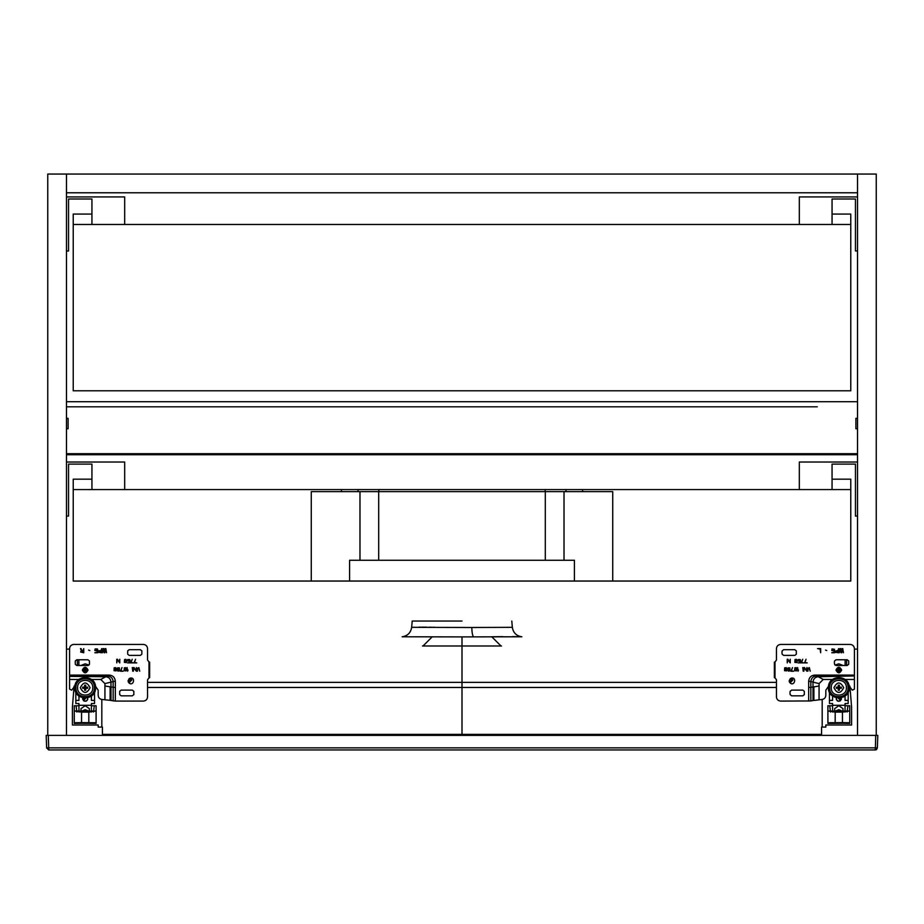 <?xml version="1.0" encoding="UTF-8"?>
<svg xmlns="http://www.w3.org/2000/svg" width="924" height="924" viewBox="0 0 924 924"><rect width="100%" height="100%" fill="white"/><g stroke="black" fill="none" stroke-linecap="round" stroke-linejoin="round"><path stroke-width="1.39" d="M462 645.991L422.499 645.991L501.501 645.991L423.019 645.991L500.981 645.991L462 645.991L462 735.389L462 636.902L402.425 636.775L450.438 636.879M877.8 735.389L875.721 735.389L877.8 735.389L877.361 747.932L875.282 749.942L48.718 749.942L48.718 747.863L875.282 747.863L877.361 747.932L876.541 749.514L877.361 747.932M66.47 735.389L857.53 735.389L857.53 174.058L66.47 174.058L66.47 735.389L47.759 735.389L47.759 174.058L66.47 174.058L66.47 192.77L857.53 192.77L857.53 174.058L876.241 174.058L876.241 735.389L857.53 735.389M46.2 735.389L46.639 747.932L46.2 735.389L48.279 735.389L46.2 735.389M480.191 749.942L659.505 749.942M521.633 636.775L473.573 636.879C472.557 635.827 471.956 632.697 471.771 627.488L411.654 627.327L412.208 621.044L462 621.044M435.008 627.292L433.98 627.281M433.495 627.281L432.698 627.269M431.508 627.246L430.538 627.234M430.064 627.234L429.129 627.211M426.853 627.188L422.949 627.153M422.58 627.153L421.922 627.142M420.512 627.142L419.057 627.153M414.114 627.234L413.305 627.269M46.639 747.932L48.718 749.942L46.639 747.932L48.718 747.863L48.279 735.389M875.328 749.942L875.721 735.389M471.771 627.488L512.346 627.327L511.792 621.044M500.981 645.991L491.741 636.751L502.933 636.648M512.219 636.613L518.861 636.694M473.573 636.879L462 636.902M133.841 694.629L133.841 691.325L132.328 690.124L121.194 690.124L119.67 691.325L119.67 694.629L121.194 695.841L132.328 695.841L133.841 694.629M141.846 654.192L141.846 650.889L140.333 649.688L129.198 649.688L127.674 650.889L127.674 654.192L129.198 655.405L140.333 655.405L141.846 654.192M89.455 664.275L89.455 660.972L87.942 659.771L76.808 659.771L75.283 660.972L75.283 664.275L76.808 665.488L87.942 665.488L89.455 664.275M128.055 680.873L128.355 682.143L130.515 679.925L129.164 678.609L128.055 680.873M83.229 652.309L83.229 650.981L81.15 651.247L81.324 652.217L83.229 652.309M81.069 648.59L81.762 650.45L83.229 650.45L83.749 648.59L83.749 652.748L80.631 652.044L81.243 650.623L80.457 648.59L81.069 648.59M89.813 650.542L88.6 650.092L89.813 650.542M96.489 650.808L97.782 650.45L97.782 652.748L94.837 652.748L97.355 652.309L97.355 650.889L94.837 650.542L95.103 648.948L97.355 648.948L97.782 649.653L95.184 649.56L95.357 650.542L96.489 650.808M101.166 652.309L101.166 650.981L99.087 651.247L99.261 652.217L101.166 652.309M98.822 652.39L98.822 650.808L101.166 650.45L101.686 648.59L101.686 652.748L98.822 652.39M117.44 659.251L119.335 662.416L119.785 659.251L119.785 662.889L117.209 659.782L116.759 662.889L116.759 659.251L117.44 659.251M125.999 662.265L126.311 660.325L125.017 659.713L124.486 661.803L125.999 662.265M126.68 660.325L126.23 662.577L124.336 662.346L124.567 659.551L125.849 659.32L126.68 660.325M128.956 661.18L130.099 660.868L130.099 662.889L127.524 662.889L129.718 662.496L129.718 661.261L127.524 660.949L127.743 659.551L129.718 659.551L130.099 660.175L127.824 660.094L128.956 661.18M133.426 662.889L130.7 662.889L132.213 659.251L131.162 662.496L133.426 662.889M136.764 662.889L134.038 662.889L135.551 659.251L134.488 662.496L136.764 662.889M114.403 670.501L116.078 670.119L115.015 669.577L114.403 670.501M115.916 668.179L114.183 668.722L115.615 669.184L115.916 668.179M116.378 669.115L116.078 670.893L114.022 670.662L114.183 667.867L115.766 667.636L116.378 669.115M117.51 668.641L118.191 669.496L119.404 668.872L118.722 667.948L117.51 668.641M117.891 669.808L117.129 668.953L117.51 667.867L119.404 667.867L119.404 670.893L117.972 671.124L117.29 670.35L118.953 670.732L119.485 669.496L117.891 669.808M123.192 671.205L120.466 671.205L121.98 667.567L120.928 670.812L123.192 671.205M125.78 670.581L126.08 668.641L124.786 668.029L124.255 670.119L125.78 670.581M126.461 668.641L125.999 670.893L124.105 670.662L124.336 667.867L125.618 667.636L126.461 668.641M127.593 671.205L127.142 667.567L127.593 670.581L128.043 670.039L127.593 671.205M132.744 671.205L132.294 667.567L132.744 671.205M134.038 667.567L135.932 670.732L136.382 667.567L136.382 671.205L133.807 668.098L133.356 671.205L133.356 667.567L134.038 667.567M137.445 671.205L137.064 668.41L138.889 667.636L139.72 671.205L138.508 668.029L137.526 668.491L137.445 671.205M131.855 679.902L130.041 678.147C135.944 676.68 133.564 686.855 128.921 682.917L131.855 679.902M103.765 648.59L104.458 651.951L105.151 648.59L105.844 648.59L106.537 652.748L105.498 649.56L104.805 652.748L104.112 652.748L103.419 649.56L102.379 652.748L103.072 648.59L103.765 648.59M115.327 701.085L110.129 700.311L110.129 686.798L115.327 687.572L115.327 701.085L143.393 701.085C145.9 700.819 147.286 699.433 147.551 696.927L147.551 679.775L149.007 677.789L149.007 662.011L147.551 660.025L147.551 648.59C147.286 646.084 145.9 644.698 143.393 644.432L73.747 644.432C71.24 644.698 69.854 646.084 69.589 648.59L69.589 675.097L109.298 675.097C112.89 675.398 114.899 677.408 115.327 681.127L115.327 687.572M110.129 686.798L104.932 686.012L104.932 683.621L100.774 679.463L91.499 679.463M110.129 700.311L102.333 699.526C99.827 699.26 98.441 697.874 98.175 695.368L98.175 690.17L95.472 686.278M74.925 686.012L71.668 690.17L69.589 689.131L69.589 675.097M78.863 679.463L69.589 679.463M149.007 677.789L149.63 677.696L149.63 662.104L149.007 662.011M789.962 692.977L790.159 694.629L791.672 695.841L802.806 695.841L804.33 694.629L804.33 691.325L802.806 690.124L791.672 690.124L790.159 691.325L789.962 692.977M781.958 652.54L782.154 654.192L783.668 655.405L794.802 655.405L796.326 654.192L796.326 650.889L794.802 649.688L783.668 649.688L782.154 650.889L781.958 652.54M834.349 662.624L834.545 664.275L836.058 665.488L847.192 665.488L848.717 664.275L848.717 660.972L847.192 659.771L836.058 659.771L834.545 660.972L834.349 662.624M789.177 680.873L789.466 682.108L791.637 679.937L790.297 678.597L789.177 680.873M845.137 679.463L854.411 679.463L854.411 689.131L852.332 690.17L849.075 686.012M828.528 686.278L825.825 690.17L825.825 695.368C825.559 697.874 824.173 699.26 821.667 699.526L813.005 700.542L813.005 687.029L819.068 686.012L819.068 683.621L823.226 679.463L832.501 679.463M787.918 659.251L789.812 662.416L790.263 659.251L790.263 662.889L787.687 659.782L787.236 662.889L787.236 659.251L787.918 659.251M796.476 662.265L796.788 660.325L795.495 659.713L794.963 661.803L796.476 662.265M797.169 660.325L796.707 662.577L794.813 662.346L795.044 659.551L796.326 659.32L797.169 660.325M799.433 661.18L800.577 660.868L800.577 662.889L798.001 662.889L800.196 662.496L800.196 661.261L798.001 660.949L798.221 659.551L800.196 659.551L800.577 660.175L798.301 660.094L799.433 661.18M803.915 662.889L801.177 662.889L802.702 659.251L801.639 662.496L803.915 662.889M807.241 662.889L804.515 662.889L806.028 659.251L804.966 662.496L807.241 662.889M784.88 670.501L786.555 670.119L785.492 669.577L784.88 670.501M786.405 668.179L784.661 668.722L786.093 669.184L786.405 668.179M786.855 669.115L786.555 670.893L784.511 670.662L784.661 667.867L786.255 667.636L786.855 669.115M787.987 668.641L788.68 669.496L789.893 668.872L789.2 667.948L787.987 668.641M788.368 669.808L787.987 667.867L789.893 667.867L789.893 670.893L788.449 671.124L787.768 670.35L789.431 670.732L789.962 669.496L788.368 669.808M793.681 671.205L790.944 671.205L792.469 667.567L791.406 670.812L793.681 671.205M796.257 670.581L796.557 668.641L795.264 668.029L794.744 670.119L796.257 670.581M796.938 668.641L796.476 670.893L794.582 670.662L794.813 667.867L796.107 667.636L796.938 668.641M798.07 671.205L797.62 667.567L798.07 670.581L798.532 670.039L798.07 671.205M803.233 671.205L802.771 667.567L803.233 671.205M804.515 667.567L806.409 670.732L806.871 667.567L806.871 671.205L804.284 668.098L803.834 671.205L803.834 667.567L804.515 667.567M807.923 671.205L807.553 668.41L809.366 667.636L810.198 671.205L808.985 668.029L808.003 668.491L807.923 671.205M792.965 679.937L791.175 678.147C797.112 676.691 794.628 686.902 790.02 682.894L792.965 679.937M817.555 648.59L820.674 648.59L820.674 652.748L820.154 649.122L817.555 648.59M826.737 650.542L825.525 650.092L826.737 650.542M833.402 650.808L834.707 650.45L834.707 652.748L831.762 652.748L834.268 652.309L834.268 650.889L831.762 650.542L832.016 648.948L834.534 649.295L832.281 649.295L832.281 650.542L833.402 650.808M838.08 652.309L838.08 650.981L836.001 651.247L836.174 652.217L838.08 652.309M835.746 652.39L835.481 651.154L838.08 650.45L838.599 648.59L838.599 652.748L835.746 652.39M842.064 648.59L842.757 648.59L843.45 652.748L842.411 649.56L841.718 652.748L841.025 652.748L840.332 649.56L839.292 652.748L839.985 648.59L840.678 648.59L841.371 651.951L842.064 648.59M814.702 675.097C811.11 675.398 809.101 677.408 808.673 681.127L808.673 687.572L813.005 687.029L813.016 682.108L810.845 681.612C811.214 678.135 813.097 676.241 816.493 675.952L814.702 675.097L854.411 675.097L854.411 675.952L816.493 675.952L818.271 676.738L854.411 675.952M808.673 681.127L810.845 681.612L810.845 700.958L780.607 701.085C778.1 700.819 776.714 699.433 776.449 696.927L776.449 679.775L774.993 677.789L774.993 662.011L776.449 660.025L776.449 648.59C776.714 646.084 778.1 644.698 780.607 644.432L850.253 644.432C852.76 644.698 854.146 646.084 854.411 648.59L854.411 675.097M810.845 700.958L813.005 700.542M774.993 677.789L774.37 677.696L774.37 662.104L774.993 662.011M854.411 679.463L854.411 676.368M66.47 462.023L124.682 462.023L124.682 489.57L582.582 489.57L582.582 491.649M565.95 491.649L565.95 489.57M358.05 489.57L358.05 491.649M832.062 214.079L850.773 214.079L850.773 224.474L832.062 224.474L832.062 199.007L855.451 199.007L855.451 250.982L857.53 250.982M857.53 196.928L799.318 196.928L799.318 224.474L73.227 224.474L73.227 390.794L850.773 390.794L850.773 224.474M582.582 489.57L850.773 489.57L850.773 581.046L73.227 581.046L73.227 489.57L91.938 489.57L91.938 464.102L68.549 464.102L68.549 516.077L66.47 516.077M832.062 479.175L850.773 479.175L850.773 489.57M341.418 489.57L341.418 491.649M359.979 491.649L359.979 560.256L378.69 560.256L378.69 491.649L311.272 491.649L311.272 581.046M612.727 581.046L612.727 491.649L564.021 491.649L564.021 560.256L574.416 560.256L574.416 581.046L349.584 581.046L349.584 560.256L359.979 560.256M378.69 560.256L564.021 560.256M378.69 491.649L564.021 491.649M799.318 224.474L832.062 224.474M857.53 462.023L799.318 462.023L799.318 489.57M832.062 489.57L832.062 464.102L855.451 464.102L855.451 516.077L857.53 516.077M91.938 214.079L73.227 214.079L73.227 224.474M91.938 479.175L73.227 479.175L73.227 489.57M66.47 196.928L124.682 196.928L124.682 224.474M91.938 224.474L91.938 199.007L68.549 199.007L68.549 250.982L66.47 250.982M124.682 489.57L91.938 489.57M857.53 428.736L855.89 428.736L855.89 418.341L857.53 418.341M66.47 453.707L857.53 453.707M66.47 454.724L857.53 454.724M66.47 401.709L857.53 401.709M66.47 428.736L68.11 428.736L68.11 418.341L66.47 418.341M102.437 734.372L821.563 734.372M147.551 682.374L776.449 682.374M82.582 698.74L83.045 699.595L82.582 698.74M87.237 670.581L87.237 669.507L85.713 669.507L85.713 667.983L84.65 667.983L84.65 669.507L83.114 669.507L83.114 670.581L84.65 670.581L84.65 672.106L85.713 672.106L85.713 670.581L87.237 670.581M84.65 670.581L86.394 670.05L85.181 670.05L84.65 671.136L85.713 671.136L84.084 669.507L84.084 670.581L85.181 670.05L84.65 669.507M84.65 690.263L85.713 690.263L85.713 688.253L87.722 688.253L87.722 687.179L85.713 687.179L85.713 685.169L84.65 685.169L84.65 687.179L82.582 687.722L84.65 688.253L84.65 690.263L84.65 688.911M85.713 687.179L84.084 688.253L84.084 687.179L85.181 687.722L85.713 686.624L84.65 686.624L85.181 687.722L84.65 687.179M83.98 688.253L82.64 688.253M96.096 722.753L81.543 722.614L81.543 723.284L96.096 723.376L96.096 705.763L91.464 705.763L91.464 703.522M78.886 703.522L78.886 705.763L74.266 705.763L74.266 723.376L81.543 723.284M78.886 659.771L78.886 665.488M101.813 699.491L101.813 727.072M94.537 692.249L94.537 703.522L91.418 703.522L91.418 712.046M88.82 723.284L88.82 712.127L96.096 710.96L88.82 711.122L88.82 712.127L81.543 712.127L74.266 710.96L88.82 711.122M74.266 722.753L81.543 722.614L81.543 711.122M91.418 705.289L78.944 705.289L78.944 703.522L75.826 703.522L75.826 692.249M77.385 659.771L77.385 665.488M74.093 686.128L72.395 707.322L72.395 724.994L98.175 724.994L98.175 727.072L102.437 727.072L102.437 735.389M75.826 694.386L77.212 694.386M78.944 696.038L78.944 700.404L75.826 700.404M94.537 700.404L91.418 700.404L91.418 696.038M93.151 694.386L94.537 694.386M83.472 700.392L83.483 700.692C85.736 701.847 87.168 701.189 87.768 698.74L87.607 697.828L87.676 699.468L85.909 701.224L83.472 700.692L85.886 698.047L83.472 700.692M84.662 698.036L83.045 699.595L84.662 698.036M93.509 712.046L94.271 705.763M76.091 705.763L76.854 712.046M78.944 705.289L78.944 712.046M88.97 665.095L85.181 663.813L80.931 665.488M66.47 649.11L69.589 649.11M81.023 711.341L81.023 708.627L85.181 705.693L89.339 708.627L89.339 711.341M83.553 700.461L85.897 698.047M81.543 711.596L85.181 709.944L88.057 710.81M88.034 670.05C86.128 666.354 84.223 666.354 82.317 670.05C84.223 673.735 86.128 673.735 88.034 670.05C86.128 666.354 84.223 666.354 82.317 670.05C84.223 673.735 86.128 673.735 88.034 670.05M95.576 687.722C96.142 674.312 74.209 674.312 74.786 687.722C74.209 701.12 96.142 701.12 95.576 687.722C96.142 674.312 74.209 674.312 74.786 687.722C74.209 701.12 96.142 701.12 95.576 687.722M85.713 669.507L85.181 670.05L84.65 668.953L85.713 668.953L85.713 670.581M85.713 688.911L85.713 690.263M87.722 688.253L86.382 688.253M86.267 687.179L85.181 687.722L86.267 688.253L86.267 687.179M86.382 687.179L87.722 687.179M85.713 688.253L84.65 688.253M85.713 685.169L85.713 686.52M85.713 688.807L85.181 687.722L84.65 688.807L85.713 688.807M84.65 686.52L84.65 685.169M82.64 687.179L83.98 687.179M841.302 699.514L841.418 698.74L840.956 699.595L839.339 698.036L840.956 699.595M839.35 670.581L837.733 669.507L837.733 670.581L838.819 670.05L839.35 671.136L838.287 671.136L838.819 670.05L839.916 669.507L839.916 670.581L838.819 670.05L840.886 669.507L840.886 670.581L839.35 670.581L839.35 672.106L838.287 672.106L838.287 670.581L836.694 670.05L838.287 669.507L838.287 667.983L839.35 667.983L839.35 669.507M839.35 690.263L838.287 690.263L838.287 688.253L836.278 688.253L836.278 687.179L839.916 688.253L839.916 687.179L838.819 687.722L838.287 686.624L839.35 686.624L838.819 687.722L841.418 687.722L839.35 688.253L839.35 690.263L839.35 688.911M840.02 688.253L841.36 688.253M827.904 722.753L842.457 722.614L842.457 723.284L827.904 723.376L827.904 705.763L832.536 705.763L832.536 703.522M822.187 699.491L822.187 727.072M845.114 659.771L845.114 665.488M845.114 703.522L845.114 705.763L849.734 705.763L849.734 723.376L842.457 723.284M829.463 692.249L829.463 703.522L832.582 703.522L832.582 712.046M835.181 723.284L835.181 712.127L827.904 710.96L835.181 711.122L835.181 712.127L842.457 712.127L849.734 710.96L835.181 711.122M849.734 722.753L842.457 722.614L842.457 711.122M832.582 705.289L845.056 705.289L845.056 703.522L848.174 703.522L848.174 692.249M846.615 659.771L846.615 665.488M849.907 686.128L851.605 707.322L851.605 724.994L825.825 724.994L825.825 727.072L821.563 727.072L821.563 735.389M830.849 694.386L829.463 694.386M829.463 700.404L832.582 700.404L832.582 696.038M845.056 696.038L845.056 700.404L848.174 700.404M848.174 694.386L846.788 694.386M840.528 700.392L838.103 698.047M840.447 700.461L840.517 700.692C838.264 701.847 836.832 701.189 836.232 698.74L836.393 697.828L836.324 699.468L838.091 701.224L840.528 700.692M841.418 698.74L841.256 697.828L841.418 698.74M830.491 712.046L829.729 705.763M847.909 705.763L847.146 712.046M845.056 705.289L845.056 712.046M835.03 665.095L838.819 663.813L843.069 665.488M857.53 649.11L854.411 649.11M842.977 711.341L842.977 708.627L838.819 705.693L834.661 708.627L834.661 711.341M842.457 711.596L838.819 709.944L835.943 710.81M835.966 670.05C837.872 666.354 839.777 666.354 841.683 670.05C839.777 673.735 837.872 673.735 835.966 670.05C837.872 666.354 839.777 666.354 841.683 670.05C839.777 673.735 837.872 673.735 835.966 670.05M828.424 687.722C827.858 674.312 849.791 674.312 849.214 687.722C849.791 701.12 827.858 701.12 828.424 687.722C827.858 674.312 849.791 674.312 849.214 687.722C849.791 701.12 827.858 701.12 828.424 687.722M838.287 669.507L838.819 670.05L839.35 668.953L838.287 668.953L838.287 670.581M838.287 687.179L838.287 685.169L839.35 685.169L839.35 687.179M838.287 688.911L838.287 690.263M836.278 688.253L837.618 688.253M837.733 687.179L838.819 687.722L837.733 688.253L837.733 687.179M837.618 687.179L836.278 687.179M838.287 688.253L839.35 688.253M838.287 685.169L838.287 686.52M838.287 688.807L838.819 687.722L839.35 688.807L838.287 688.807M839.35 686.52L839.35 685.169M841.36 687.179L840.02 687.179M876.541 749.514L875.282 748.648M104.932 683.621L110.984 682.108C110.661 678.863 108.905 677.073 105.729 676.738L107.507 675.952C110.903 676.241 112.786 678.135 113.155 681.612L110.984 682.108L110.995 700.542M115.327 681.127L113.155 681.612L113.155 700.958M100.774 679.463L105.729 676.738L69.589 676.368M104.932 699.526L104.932 686.012M69.589 675.952L107.507 675.952L109.298 675.097M813.871 686.798L813.871 700.311M808.673 701.085L808.673 687.572M819.068 683.621L813.016 682.108C813.339 678.863 815.095 677.073 818.271 676.738L823.226 679.463M819.068 686.012L819.068 699.526M378.84 489.57L378.84 491.649M545.16 491.649L545.16 489.57M545.31 560.256L545.31 491.649M88.692 711.064L85.181 709.701L81.67 711.064M83.553 700.623C85.724 701.72 87.099 701.097 87.665 698.74L87.503 697.851M84.592 697.955L82.975 699.514M82.86 697.851L82.802 699.468M82.629 670.05C84.327 666.758 86.024 666.758 87.722 670.05C86.024 673.33 84.327 673.33 82.629 670.05M75.918 687.722C75.41 675.779 94.941 675.779 94.433 687.722C94.941 699.653 75.41 699.653 75.918 687.722M92.77 687.722C93.185 677.927 77.166 677.927 77.581 687.722C77.166 697.505 93.185 697.505 92.77 687.722M80.307 687.722C83.553 681.427 86.81 681.427 90.055 687.722C86.81 694.005 83.553 694.005 80.307 687.722M835.308 711.064L838.819 709.701L842.33 711.064M840.447 700.623C838.276 701.72 836.901 701.097 836.336 698.74L836.497 697.851M839.408 697.955L841.025 699.514M841.14 697.851L841.198 699.468M841.371 670.05C839.673 666.758 837.976 666.758 836.278 670.05C837.976 673.33 839.673 673.33 841.371 670.05M848.082 687.722C848.59 675.779 829.059 675.779 829.567 687.722C829.059 699.653 848.59 699.653 848.082 687.722M831.23 687.722C830.815 677.927 846.834 677.927 846.419 687.722C846.834 697.505 830.815 697.505 831.23 687.722M843.693 687.722C840.447 681.427 837.19 681.427 833.945 687.722C837.19 694.005 840.447 694.005 843.693 687.722M423.019 645.991L432.259 636.751M875.282 749.942L876.229 749.722M521.875 636.786C516.424 635.966 513.247 632.813 512.346 627.327M411.654 627.327C410.776 632.79 407.599 635.943 402.125 636.786M817.255 406.803L66.47 406.803M776.449 687.468L147.551 687.468"/></g></svg>

